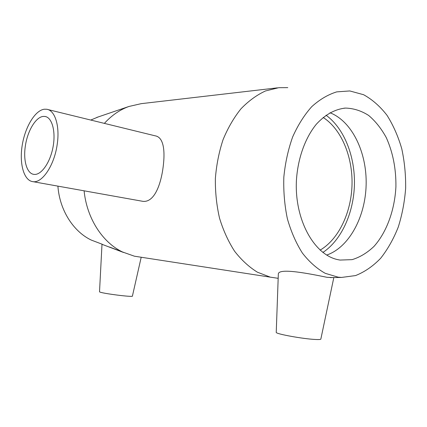 <?xml version="1.0" encoding="UTF-8"?>
<svg xmlns="http://www.w3.org/2000/svg" width="427" height="427" viewBox="0 0 427 427"><rect width="100%" height="100%" fill="white"/><g stroke="black" fill="none" stroke-linecap="round" stroke-linejoin="round"><path stroke-width="0.64" d="M43.223 116.427L44.995 116.459C52.083 117.372 55.996 131.559 53.012 147.155C50.124 162.767 41.184 175.305 34.096 174.392C26.944 173.874 23.063 160.595 25.348 146.061C27.424 131.105 35.708 117.051 43.223 116.427M44.285 109.221C34.934 110.406 24.969 127.294 22.156 145.66C19.226 164.027 23.971 180.824 33.055 181.683C42.326 183.194 54.41 165.148 57.202 144.406C60.02 126.029 54.971 110.177 46.682 109.253L44.285 109.221M47.931 109.558L155.086 135.807C164.214 137.179 165.436 152.396 162.687 170.197C159.789 188.302 153.021 202.558 142.858 201.33L33.055 181.683M99.523 291.652L99.518 291.774C99.704 293.173 134.158 297.603 132.429 296.012L141.204 257.241M333.823 277.555L320.858 338.985C320.997 339.502 319.124 339.668 315.238 339.465C303.053 338.91 276.258 334.037 276.232 332.441L276.242 332.201M278.303 274.807L278.329 274.075C278.399 267.318 312.004 274.257 327.018 277.31L333.033 277.571M101.994 244.308L123.51 252.469M287.771 87.636L278.767 87.69L265.461 90.962C256.723 95.007 248.557 100.964 240.956 108.826C233.852 117.697 227.879 127.999 223.038 139.736C218.982 152.092 216.42 165.046 215.363 178.598C215.213 192.209 216.612 205.419 219.547 218.229C223.321 230.527 228.349 241.538 234.626 251.273C241.485 260.07 249.074 267.04 257.401 272.191L270.339 277.16L278.174 278.319M84.103 190.816C86.814 218.32 102.427 242.349 122.432 251.951L134.404 256.195L141.097 257.225M277.395 87.85L141.188 103.665L128.901 106.483C119.8 109.776 111.623 115.413 104.375 123.387M338.045 277.144L341.488 277.443L355.542 275.575C364.653 271.967 373.027 266.197 380.671 258.255C387.732 249.272 393.598 238.874 398.268 227.063C402.165 214.685 404.625 201.752 405.65 188.275C405.826 174.739 404.524 161.555 401.754 148.724C398.156 136.346 393.251 125.218 387.027 115.333C380.131 106.403 372.317 99.528 363.585 94.709L349.782 90.946L336.716 91.88C327.968 94.591 319.647 99.518 311.753 106.659C304.302 115.002 297.934 125.095 292.655 136.939C288.166 149.557 285.225 162.965 283.827 177.162C283.389 191.472 284.579 205.366 287.398 218.843C291.097 231.733 296.098 243.144 302.407 253.083C309.303 261.927 316.909 268.668 325.225 273.312L338.045 277.144M340.079 260.064L352.11 259.643C359.998 257.225 367.311 252.795 374.041 246.352C386.782 232.042 394.724 209.967 395.914 186.663C396.123 168.788 392.925 152.466 386.318 137.691C381.402 128.66 375.514 121.247 368.656 115.45C361.365 110.785 353.652 108.33 345.512 108.079C334.992 109.157 325.262 114.543 316.332 124.23C305.091 137.98 297.683 158.705 296.397 180.845C294.513 220.353 314.667 255.714 338.766 259.835L340.079 260.064M326.687 255.074C349.121 247.361 365.405 216.985 366.142 184.758C366.969 152.535 352.12 121.369 329.98 112.739M322.881 252.453C341.461 240.193 353.727 212.897 354.431 184.533C355.083 156.17 344.109 128.281 326.047 115.231M320.106 250.137C338.766 239.227 351.352 212.443 352.029 184.485C352.686 156.533 341.36 129.151 323.154 117.452M98.173 116.961L90.764 120.051M57.901 186.129C59.599 210.063 73.263 231.487 91.229 240.054L99.491 243.203M44.995 116.459L45.999 116.699M276.232 332.441L278.329 274.075M99.518 291.774L102 244.244M134.404 256.195L270.339 277.16M341.488 277.443L330.13 277.614M343.911 108.207L345.512 108.079M91.229 240.054L102.299 244.271M109.531 247.03L122.432 251.951M96.678 117.468L128.901 106.483"/></g></svg>
